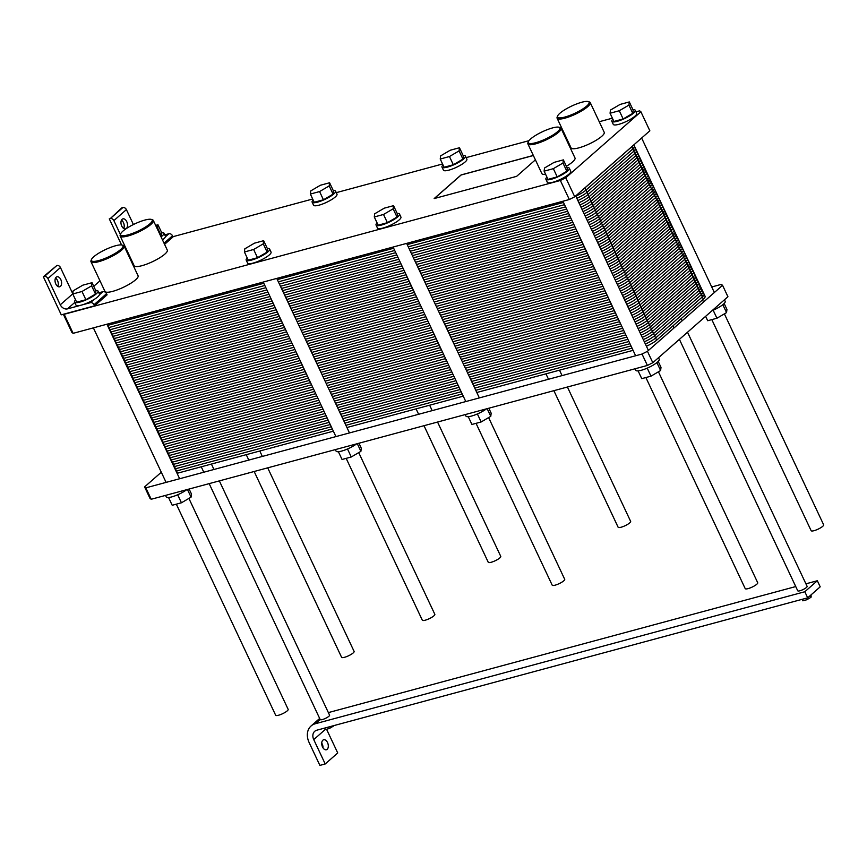 <?xml version="1.0" encoding="UTF-8"?>
<svg xmlns="http://www.w3.org/2000/svg" width="867" height="867" viewBox="0 0 867 867"><rect width="100%" height="100%" fill="white"/><g stroke="black" fill="none" stroke-linecap="round" stroke-linejoin="round"><path stroke-width="1.3" d="M425.242 620.198A6.914 1.571 -25.2 0 0 431.907 617.261A6.914 1.571 -25.2 0 0 434.833 614.324A6.914 1.571 -25.2 0 1 431.907 617.261A6.914 1.571 -25.2 0 1 425.242 620.198A6.914 1.571 -25.2 0 1 422.327 620.208A6.914 1.571 -25.2 0 0 425.242 620.198M491.177 562.271A6.914 1.571 -25.2 0 0 497.853 559.334A6.914 1.571 -25.2 0 0 500.768 556.397A6.914 1.571 -25.2 0 1 497.853 559.334A6.914 1.571 -25.2 0 1 491.177 562.271A6.914 1.571 -25.2 0 1 488.262 562.282A6.914 1.571 -25.2 0 0 491.177 562.271M621.054 527.244A6.914 1.571 -25.2 0 0 627.73 524.307A6.914 1.571 -25.2 0 0 630.645 521.37A6.914 1.571 -25.2 0 1 627.73 524.307A6.914 1.571 -25.2 0 1 621.054 527.244A6.914 1.571 -25.2 0 1 618.138 527.255A6.914 1.571 -25.2 0 0 621.054 527.244M814.059 530.68A6.914 1.571 154.8 0 1 811.144 530.691A6.914 1.571 154.8 0 0 814.059 530.68A6.914 1.571 154.8 0 0 820.735 527.743A6.914 1.571 154.8 0 0 823.65 524.806A6.914 1.571 154.8 0 1 820.735 527.743A6.914 1.571 154.8 0 1 814.059 530.68M555.118 585.171A6.914 1.571 -25.2 0 0 561.783 582.234A6.914 1.571 -25.2 0 0 564.71 579.297A6.914 1.571 -25.2 0 1 561.783 582.234A6.914 1.571 -25.2 0 1 555.118 585.171A6.914 1.571 -25.2 0 1 552.203 585.182A6.914 1.571 -25.2 0 0 555.118 585.171M344.513 657.305A6.914 1.571 154.8 0 1 341.598 657.316A6.914 1.571 154.8 0 0 344.513 657.305A6.914 1.571 154.8 0 0 351.189 654.368A6.914 1.571 154.8 0 0 354.104 651.431A6.914 1.571 154.8 0 1 351.189 654.368A6.914 1.571 154.8 0 1 344.513 657.305M748.123 588.606A6.914 1.571 154.8 0 1 745.208 588.617A6.914 1.571 154.8 0 0 748.123 588.606A6.914 1.571 154.8 0 0 754.789 585.669A6.914 1.571 154.8 0 0 757.715 582.732A6.914 1.571 154.8 0 1 754.789 585.669A6.914 1.571 154.8 0 1 748.123 588.606M278.578 715.232A6.914 1.571 154.8 0 1 275.663 715.242A6.914 1.571 154.8 0 0 278.578 715.232A6.914 1.571 154.8 0 0 285.243 712.295A6.914 1.571 154.8 0 0 288.158 709.358A6.914 1.571 154.8 0 1 285.243 712.295A6.914 1.571 154.8 0 1 278.578 715.232M313.746 739.605A8.637 6.611 48.7 0 1 314.71 731.325A8.637 6.611 48.7 0 1 316.823 730.198L807.686 597.829L820.204 586.829L817.343 580.738L820.204 586.829L807.686 597.829L804.825 591.738L817.343 580.738L805.909 583.827L817.343 580.738L804.825 591.738L315.295 723.75A17.275 13.233 -131.3 0 0 311.058 725.993A17.275 13.233 -131.3 0 0 309.14 742.564L319.88 765.398L325.212 763.968L313.746 739.605A8.637 6.611 48.7 0 1 314.71 731.325A8.637 6.611 48.7 0 1 316.823 730.198L807.686 597.829L804.825 591.738L315.295 723.75A17.275 13.233 -131.3 0 0 311.058 725.993A17.275 13.233 -131.3 0 0 309.14 742.564L319.88 765.398L325.212 763.968L337.729 752.968L326.566 729.255L337.729 752.968L325.212 763.968L313.746 739.605L325.266 729.483L313.746 739.605M328.376 712.598L795.743 586.558L328.376 712.598M333.492 726.069L329.319 728.508L325.32 729.591L324.616 728.096L325.32 729.591L329.319 728.508L328.615 727.023L329.319 728.508L333.492 726.069M329.568 715.145A5.18 1.17 154.8 0 1 325.385 718.418A5.18 1.17 154.8 0 1 320.194 719.567A5.18 1.17 154.8 0 1 320.172 719.469A5.18 1.17 154.8 0 0 320.194 719.567A5.18 1.17 154.8 0 0 325.385 718.418A5.18 1.17 154.8 0 0 329.568 715.145L219.34 480.892L329.568 715.145M799.916 590.774A5.18 1.17 154.8 0 1 797.738 590.785A5.18 1.17 154.8 0 0 799.916 590.774A5.18 1.17 154.8 0 0 804.923 588.563A5.18 1.17 154.8 0 0 807.112 586.363A5.18 1.17 154.8 0 1 804.923 588.563A5.18 1.17 154.8 0 1 799.916 590.774M322.99 747.82A5.18 3.121 74.9 0 0 321.733 743.149A5.18 3.121 74.9 0 1 322.99 747.82M322.513 746.964A5.18 3.121 -105.1 0 1 323.673 739.757A5.18 3.121 -105.1 0 1 328.029 743.951A5.18 3.121 -105.1 0 1 326.371 749.771A5.18 3.121 -105.1 0 1 322.513 746.964A5.18 3.121 -105.1 0 1 323.673 739.757A5.18 3.121 -105.1 0 1 328.029 743.951A5.18 3.121 -105.1 0 1 326.371 749.771A5.18 3.121 -105.1 0 1 322.513 746.964M811.024 597.287L806.863 599.726L802.853 600.809L802.159 599.314L802.853 600.809L806.863 599.726L806.158 598.241L806.863 599.726L811.024 597.287L811.198 595.922L811.024 597.287L810.233 595.596L811.024 597.287M810.808 595.087L811.198 595.922L810.808 595.087M551.347 179.231A12.951 2.937 -25.2 0 0 563.864 173.714A12.951 2.937 -25.2 0 0 569.337 168.22A12.951 2.937 -25.2 0 0 567.018 167.634A12.951 2.937 -25.2 0 1 569.337 168.22A12.951 2.937 -25.2 0 1 563.864 173.714A12.951 2.937 -25.2 0 1 551.347 179.231A12.951 2.937 -25.2 0 1 545.885 179.252A12.951 2.937 -25.2 0 0 551.347 179.231M546.914 177.096A12.951 2.937 -25.2 0 0 545.885 179.252A12.951 2.937 -25.2 0 1 546.914 177.096M566.845 171.243L557.221 176.89L547.987 179.382L544.118 171.157L553.352 168.664L562.976 163.029L563.366 159.875L554.132 162.357L544.519 168.003L544.118 171.157L553.352 168.664L562.976 163.029L563.366 159.875L554.132 162.357L544.519 168.003L544.118 171.157L547.987 179.382L557.221 176.89L553.352 168.664L557.221 176.89L566.845 171.243L562.976 163.029L566.845 171.243L567.235 168.09L563.366 159.875L567.235 168.09L566.845 171.243M552.788 182.276A12.951 2.937 154.8 0 1 547.326 182.298L545.885 179.252L547.326 182.298A12.951 2.937 154.8 0 0 552.788 182.276A12.951 2.937 154.8 0 0 565.295 176.76A12.951 2.937 154.8 0 0 570.768 171.265A12.951 2.937 154.8 0 1 565.295 176.76A12.951 2.937 154.8 0 1 552.788 182.276M613.934 121.456L610.065 113.23L619.287 110.738L628.911 105.102L629.301 101.938L620.078 104.43L610.455 110.076L610.065 113.23L619.287 110.738L628.911 105.102L629.301 101.938L620.078 104.43L610.455 110.076L610.065 113.23L613.934 121.456L623.156 118.963L619.287 110.738L623.156 118.963L613.934 121.456M632.78 113.317L623.156 118.963L632.78 113.317L628.911 105.102L632.78 113.317L633.17 110.163L629.301 101.938L633.17 110.163L632.78 113.317M617.293 121.304A12.951 2.937 -25.2 0 0 629.8 115.788A12.951 2.937 -25.2 0 0 635.273 110.293A12.951 2.937 -25.2 0 0 632.964 109.708A12.951 2.937 -25.2 0 1 635.273 110.293A12.951 2.937 -25.2 0 1 629.8 115.788A12.951 2.937 -25.2 0 1 617.293 121.304A12.951 2.937 -25.2 0 1 611.831 121.326A12.951 2.937 -25.2 0 0 617.293 121.304M612.861 119.169A12.951 2.937 -25.2 0 0 611.831 121.326A12.951 2.937 -25.2 0 1 612.861 119.169M618.724 124.349A12.951 2.937 154.8 0 1 613.262 124.371L611.831 121.326L613.262 124.371A12.951 2.937 154.8 0 0 618.724 124.349A12.951 2.937 154.8 0 0 631.23 118.833A12.951 2.937 154.8 0 0 636.703 113.339A12.951 2.937 154.8 0 1 631.23 118.833A12.951 2.937 154.8 0 1 618.724 124.349M535.665 142.73A17.448 3.956 154.8 0 1 528.35 141.711A17.448 3.956 154.8 0 1 542.417 131.741A17.448 3.956 154.8 0 1 559.063 127.265A17.448 3.956 154.8 0 1 554.035 134.331A17.448 3.956 154.8 0 1 535.665 142.73A17.448 3.956 154.8 0 1 528.35 141.711A17.448 3.956 154.8 0 1 542.417 131.741A17.448 3.956 154.8 0 1 559.063 127.265A17.448 3.956 154.8 0 1 554.035 134.331A17.448 3.956 154.8 0 1 535.665 142.73M545.614 174.343A18.315 4.151 154.8 0 1 541.853 173.563L527.884 143.879A18.315 4.151 -25.2 0 0 535.611 143.857A18.315 4.151 -25.2 0 0 553.287 136.054A18.315 4.151 -25.2 0 0 561.025 128.283A18.315 4.151 -25.2 0 0 560.158 127.622A18.315 4.151 -25.2 0 1 561.025 128.283A18.315 4.151 -25.2 0 1 553.287 136.054A18.315 4.151 -25.2 0 1 535.611 143.857A18.315 4.151 -25.2 0 1 527.884 143.879A18.315 4.151 -25.2 0 1 527.927 142.784A18.315 4.151 -25.2 0 0 527.884 143.879L541.853 173.563A18.315 4.151 154.8 0 0 545.614 174.343M574.994 157.967A18.315 4.151 154.8 0 1 566.379 166.269A18.315 4.151 154.8 0 0 574.994 157.967L561.025 128.283L574.994 157.967M564.883 117.056A17.448 3.956 154.8 0 1 557.568 116.048A17.448 3.956 154.8 0 1 571.624 106.077A17.448 3.956 154.8 0 1 588.27 101.602A17.448 3.956 154.8 0 1 583.253 108.657A17.448 3.956 154.8 0 1 564.883 117.056A17.448 3.956 154.8 0 1 557.568 116.048A17.448 3.956 154.8 0 1 571.624 106.077A17.448 3.956 154.8 0 1 588.27 101.602A17.448 3.956 154.8 0 1 583.253 108.657A17.448 3.956 154.8 0 1 564.883 117.056M578.788 147.878A18.315 4.151 154.8 0 1 571.071 147.899L557.102 118.215A18.315 4.151 -25.2 0 0 564.818 118.194A18.315 4.151 -25.2 0 0 582.505 110.391A18.315 4.151 -25.2 0 0 590.243 102.62A18.315 4.151 -25.2 0 0 589.376 101.959A18.315 4.151 -25.2 0 1 590.243 102.62A18.315 4.151 -25.2 0 1 582.505 110.391A18.315 4.151 -25.2 0 1 564.818 118.194A18.315 4.151 -25.2 0 1 557.102 118.215A18.315 4.151 -25.2 0 1 557.145 117.121A18.315 4.151 -25.2 0 0 557.102 118.215L571.071 147.899A18.315 4.151 154.8 0 0 578.788 147.878A18.315 4.151 154.8 0 0 596.474 140.075A18.315 4.151 154.8 0 0 604.212 132.304A18.315 4.151 154.8 0 1 596.474 140.075A18.315 4.151 154.8 0 1 578.788 147.878M381.513 225.03A12.951 2.937 -25.2 0 0 394.03 219.514A12.951 2.937 -25.2 0 0 399.503 214.019A12.951 2.937 -25.2 0 0 397.184 213.434A12.951 2.937 -25.2 0 1 399.503 214.019A12.951 2.937 -25.2 0 1 394.03 219.514A12.951 2.937 -25.2 0 1 381.513 225.03A12.951 2.937 -25.2 0 1 376.05 225.052A12.951 2.937 -25.2 0 0 381.513 225.03M377.08 222.895A12.951 2.937 -25.2 0 0 376.05 225.052A12.951 2.937 -25.2 0 1 377.08 222.895M396.999 217.043L387.386 222.689L378.153 225.182L374.284 216.956L383.517 214.474L393.141 208.828L393.531 205.674L384.298 208.156L374.674 213.802L374.284 216.956L383.517 214.474L393.141 208.828L393.531 205.674L384.298 208.156L374.674 213.802L374.284 216.956L378.153 225.182L387.386 222.689L383.517 214.474L387.386 222.689L396.999 217.043L393.141 208.828L396.999 217.043L397.4 213.889L393.531 205.674L397.4 213.889L396.999 217.043M382.943 228.075A12.951 2.937 154.8 0 1 377.481 228.097L376.05 225.052L377.481 228.097A12.951 2.937 154.8 0 0 382.943 228.075A12.951 2.937 154.8 0 0 395.46 222.559A12.951 2.937 154.8 0 0 400.933 217.064A12.951 2.937 154.8 0 1 395.46 222.559A12.951 2.937 154.8 0 1 382.943 228.075M251.636 260.057A12.951 2.937 -25.2 0 0 264.153 254.54A12.951 2.937 -25.2 0 0 269.626 249.046A12.951 2.937 -25.2 0 0 267.307 248.461A12.951 2.937 -25.2 0 1 269.626 249.046A12.951 2.937 -25.2 0 1 264.153 254.54A12.951 2.937 -25.2 0 1 251.636 260.057A12.951 2.937 -25.2 0 1 246.174 260.078A12.951 2.937 -25.2 0 0 251.636 260.057M247.203 257.922A12.951 2.937 -25.2 0 0 246.174 260.078A12.951 2.937 -25.2 0 1 247.203 257.922M267.134 252.069L257.51 257.716L248.276 260.198L244.407 251.983L253.641 249.49L263.265 243.855L263.655 240.69L254.421 243.183L244.808 248.829L244.407 251.983L253.641 249.49L263.265 243.855L263.655 240.69L254.421 243.183L244.808 248.829L244.407 251.983L248.276 260.198L257.51 257.716L253.641 249.49L257.51 257.716L267.134 252.069L263.265 243.855L267.134 252.069L267.524 248.916L263.655 240.69L267.524 248.916L267.134 252.069M253.077 263.102A12.951 2.937 154.8 0 1 247.615 263.124L246.174 260.078L247.615 263.124A12.951 2.937 154.8 0 0 253.077 263.102A12.951 2.937 154.8 0 0 265.584 257.586A12.951 2.937 154.8 0 0 271.057 252.091A12.951 2.937 154.8 0 1 265.584 257.586A12.951 2.937 154.8 0 1 253.077 263.102M314.222 202.271L310.353 194.056L319.576 191.564L329.2 185.917L329.59 182.764L320.367 185.256L310.744 190.903L310.353 194.056L319.576 191.564L329.2 185.917L329.59 182.764L320.367 185.256L310.744 190.903L310.353 194.056L314.222 202.271L323.445 199.789L319.576 191.564L323.445 199.789L314.222 202.271M333.069 194.143L323.445 199.789L333.069 194.143L329.2 185.917L333.069 194.143L333.459 190.989L329.59 182.764L333.459 190.989L333.069 194.143M317.582 202.13A12.951 2.937 -25.2 0 0 330.089 196.614A12.951 2.937 -25.2 0 0 335.562 191.119A12.951 2.937 -25.2 0 0 333.253 190.534A12.951 2.937 -25.2 0 1 335.562 191.119A12.951 2.937 -25.2 0 1 330.089 196.614A12.951 2.937 -25.2 0 1 317.582 202.13A12.951 2.937 -25.2 0 1 312.12 202.152A12.951 2.937 -25.2 0 0 317.582 202.13M313.15 199.995A12.951 2.937 -25.2 0 0 312.12 202.152A12.951 2.937 -25.2 0 1 313.15 199.995M319.013 205.176A12.951 2.937 154.8 0 1 313.551 205.197L312.12 202.152L313.551 205.197A12.951 2.937 154.8 0 0 319.013 205.176A12.951 2.937 154.8 0 0 331.519 199.659A12.951 2.937 154.8 0 0 336.992 194.165A12.951 2.937 154.8 0 1 331.519 199.659A12.951 2.937 154.8 0 1 319.013 205.176M444.088 167.255L440.23 159.029L449.453 156.537L459.077 150.901L459.467 147.748L450.244 150.229L440.62 155.876L440.23 159.029L449.453 156.537L459.077 150.901L459.467 147.748L450.244 150.229L440.62 155.876L440.23 159.029L444.088 167.255L453.322 164.763L449.453 156.537L453.322 164.763L444.088 167.255M462.945 159.116L453.322 164.763L462.945 159.116L459.077 150.901L462.945 159.116L463.336 155.962L459.467 147.748L463.336 155.962L462.945 159.116M447.459 167.103A12.951 2.937 -25.2 0 0 459.965 161.587A12.951 2.937 -25.2 0 0 465.438 156.093A12.951 2.937 -25.2 0 0 463.119 155.507A12.951 2.937 -25.2 0 1 465.438 156.093A12.951 2.937 -25.2 0 1 459.965 161.587A12.951 2.937 -25.2 0 1 447.459 167.103A12.951 2.937 -25.2 0 1 441.997 167.125A12.951 2.937 -25.2 0 0 447.459 167.103M443.015 164.968A12.951 2.937 -25.2 0 0 441.997 167.125A12.951 2.937 -25.2 0 1 443.015 164.968M448.889 170.149A12.951 2.937 154.8 0 1 443.427 170.17L441.997 167.125L443.427 170.17A12.951 2.937 154.8 0 0 448.889 170.149A12.951 2.937 154.8 0 0 461.396 164.632A12.951 2.937 154.8 0 0 466.869 159.138A12.951 2.937 154.8 0 1 461.396 164.632A12.951 2.937 154.8 0 1 448.889 170.149M76.654 302.193L72.785 293.978L82.007 291.485L91.631 285.839L92.032 282.685L82.799 285.178L73.175 290.824L72.785 293.978L82.007 291.485L91.631 285.839L92.032 282.685L82.799 285.178L73.175 290.824L72.785 293.978L76.654 302.193L85.876 299.711L82.007 291.485L85.876 299.711L76.654 302.193M95.5 294.065L85.876 299.711L95.5 294.065L91.631 285.839L95.5 294.065L95.901 290.911L92.032 282.685L95.901 290.911L95.5 294.065M99.434 294.086A12.951 2.937 154.8 0 1 99.423 294.78A12.951 2.937 154.8 0 1 93.972 299.57A12.951 2.937 154.8 0 1 81.444 305.097A12.951 2.937 154.8 0 1 75.982 305.119L74.551 302.074A12.951 2.937 -25.2 0 0 80.013 302.052A12.951 2.937 -25.2 0 0 92.52 296.536A12.951 2.937 -25.2 0 0 97.993 291.041A12.951 2.937 -25.2 0 0 95.684 290.456A12.951 2.937 -25.2 0 1 97.993 291.041A12.951 2.937 -25.2 0 1 92.52 296.536A12.951 2.937 -25.2 0 1 80.013 302.052A12.951 2.937 -25.2 0 1 74.551 302.074A12.951 2.937 -25.2 0 1 75.581 299.917A12.951 2.937 -25.2 0 0 74.551 302.074L75.982 305.119A12.951 2.937 154.8 0 0 81.444 305.097L67.463 308.869A6.047 4.628 48.7 0 1 60.289 304.794L47.934 278.535A3.024 2.319 -131.3 0 0 44.347 276.508L43.35 276.768L61.254 314.829L64.169 314.298L560.364 180.488L565.772 177.757L640.897 111.767L639.651 110.835L635.988 111.821L639.651 110.835L640.897 111.767L649.849 130.798L574.734 196.787L569.316 199.518L560.364 180.488L565.772 177.757L640.897 111.767L649.849 130.798L574.734 196.787L565.772 177.757L574.734 196.787L569.316 199.518L560.364 180.488L64.169 314.298L73.131 333.329L569.316 199.518L73.131 333.329L71.885 332.397L63.356 314.266L71.885 332.397L73.131 333.329L63.92 314.114L94.557 305.845L94.026 304.707A3.024 2.319 -131.3 0 0 90.439 302.67L67.463 308.869A6.047 4.628 48.7 0 1 60.289 304.794L47.934 278.535A3.024 2.319 -131.3 0 0 44.347 276.508L56.864 265.508L43.35 276.768L61.254 314.829L94.557 305.845L94.026 304.707A3.024 2.319 -131.3 0 0 90.439 302.67L81.444 305.097A12.951 2.937 154.8 0 0 93.972 299.57A12.951 2.937 154.8 0 0 99.423 294.78L102.956 291.67L98.827 292.786L102.956 291.67A3.024 2.319 -131.3 0 1 106.543 293.707A3.024 2.319 -131.3 0 0 102.956 291.67L99.423 294.78A12.951 2.937 154.8 0 0 99.434 294.086L97.993 291.041L99.434 294.086M98.697 261.682A18.315 4.151 -25.2 0 0 116.373 253.879A18.315 4.151 -25.2 0 0 124.111 246.109A18.315 4.151 -25.2 0 0 123.244 245.448A18.315 4.151 -25.2 0 1 124.111 246.109A18.315 4.151 -25.2 0 1 116.373 253.879A18.315 4.151 -25.2 0 1 98.697 261.682A18.315 4.151 -25.2 0 1 90.981 261.704A18.315 4.151 -25.2 0 0 98.697 261.682M91.024 260.609A18.315 4.151 -25.2 0 0 90.981 261.704A18.315 4.151 -25.2 0 1 91.024 260.609L91.447 259.536A17.448 3.956 154.8 0 1 105.503 249.566A17.448 3.956 154.8 0 1 122.149 245.09A17.448 3.956 154.8 0 1 117.121 252.156A17.448 3.956 154.8 0 1 98.762 260.555A17.448 3.956 154.8 0 1 91.447 259.536A17.448 3.956 154.8 0 1 105.503 249.566A17.448 3.956 154.8 0 1 122.149 245.09A17.448 3.956 154.8 0 1 117.121 252.156A17.448 3.956 154.8 0 1 98.762 260.555A17.448 3.956 154.8 0 1 91.447 259.536L91.024 260.609M112.667 291.366A18.315 4.151 154.8 0 1 104.95 291.388L90.981 261.704L104.95 291.388A18.315 4.151 154.8 0 0 112.667 291.366A18.315 4.151 154.8 0 0 130.343 283.563A18.315 4.151 154.8 0 0 138.081 275.793A18.315 4.151 154.8 0 1 130.343 283.563A18.315 4.151 154.8 0 1 112.667 291.366M127.915 236.008A18.315 4.151 -25.2 0 0 145.591 228.216A18.315 4.151 -25.2 0 0 153.329 220.446A18.315 4.151 -25.2 0 0 152.462 219.785A18.315 4.151 -25.2 0 1 153.329 220.446A18.315 4.151 -25.2 0 1 145.591 228.216A18.315 4.151 -25.2 0 1 127.915 236.008A18.315 4.151 -25.2 0 1 120.188 236.041A18.315 4.151 -25.2 0 0 127.915 236.008M120.231 234.946A18.315 4.151 -25.2 0 0 120.188 236.041A18.315 4.151 -25.2 0 1 120.231 234.946L120.654 233.873A17.448 3.956 154.8 0 1 134.721 223.903A17.448 3.956 154.8 0 1 151.357 219.416A17.448 3.956 154.8 0 1 146.339 226.482A17.448 3.956 154.8 0 1 127.969 234.881A17.448 3.956 154.8 0 1 120.654 233.873A17.448 3.956 154.8 0 1 134.721 223.903A17.448 3.956 154.8 0 1 151.357 219.416A17.448 3.956 154.8 0 1 146.339 226.482A17.448 3.956 154.8 0 1 127.969 234.881A17.448 3.956 154.8 0 1 120.654 233.873L120.231 234.946M141.885 265.703A18.315 4.151 154.8 0 1 134.157 265.725L120.188 236.041L134.157 265.725A18.315 4.151 154.8 0 0 141.885 265.703A18.315 4.151 154.8 0 0 159.561 257.9A18.315 4.151 154.8 0 0 167.298 250.13A18.315 4.151 154.8 0 1 159.561 257.9A18.315 4.151 154.8 0 1 141.885 265.703M161.056 236.864A12.951 2.937 -25.2 0 0 163.939 233.115A12.951 2.937 -25.2 0 0 161.62 232.529A12.951 2.937 -25.2 0 1 163.939 233.115A12.951 2.937 -25.2 0 1 161.056 236.864M161.446 236.138L160.872 236.474L161.446 236.138L157.577 227.913L157.967 224.759L155.648 225.387L157.967 224.759L161.836 232.985L161.446 236.138L157.577 227.913L157.967 224.759L161.836 232.985L161.446 236.138M165.369 236.854A12.951 2.937 154.8 0 1 162.487 239.91A12.951 2.937 154.8 0 0 165.369 236.854L168.902 233.743A3.024 2.319 48.7 0 1 172.479 235.781L173.021 236.929L164.578 244.342L173.021 236.929L172.479 235.781A3.024 2.319 48.7 0 0 168.902 233.743L164.763 234.859L168.902 233.743L165.369 236.854A12.951 2.937 154.8 0 0 165.369 236.16A12.951 2.937 154.8 0 1 165.369 236.854M157.003 228.249L157.577 227.913L157.003 228.249M107.085 294.856L106.543 293.707L107.085 294.856L94.557 305.845L107.085 294.856M60.452 267.535A3.024 2.319 -131.3 0 0 56.864 265.508A3.024 2.319 -131.3 0 1 60.452 267.535L72.806 293.794L60.452 267.535L47.934 278.535L60.452 267.535M55.813 283.997A5.18 3.121 -105.1 0 1 56.962 276.79A5.18 3.121 -105.1 0 1 61.329 280.984A5.18 3.121 -105.1 0 1 59.66 286.793A5.18 3.121 -105.1 0 1 55.813 283.997A5.18 3.121 -105.1 0 1 56.962 276.79A5.18 3.121 -105.1 0 1 61.329 280.984A5.18 3.121 -105.1 0 1 59.66 286.793A5.18 3.121 -105.1 0 1 55.813 283.997M57.775 286.413A5.18 3.121 74.9 0 0 55.521 278.069A5.18 3.121 74.9 0 1 57.775 286.413M121.814 207.842L122.811 207.581A3.024 2.319 48.7 0 1 126.398 209.608L133.41 224.531L126.398 209.608A3.024 2.319 48.7 0 0 122.811 207.581L110.293 218.571A3.024 2.319 48.7 0 1 113.87 220.608L120.405 234.502L113.87 220.608L126.398 209.608L113.87 220.608A3.024 2.319 48.7 0 0 110.293 218.571L121.814 207.842M123.71 228.487A5.18 3.121 74.9 0 0 121.467 220.142A5.18 3.121 74.9 0 1 123.71 228.487M121.748 226.07A5.18 3.121 -105.1 0 1 122.908 218.863A5.18 3.121 -105.1 0 1 127.265 223.057A5.18 3.121 -105.1 0 1 125.607 228.866A5.18 3.121 -105.1 0 1 121.748 226.07A5.18 3.121 -105.1 0 1 122.908 218.863A5.18 3.121 -105.1 0 1 127.265 223.057A5.18 3.121 -105.1 0 1 125.607 228.866A5.18 3.121 -105.1 0 1 121.748 226.07M121.575 244.96L109.285 218.842L121.575 244.96M129.692 256.231L128.966 256.426L129.692 256.231M461.114 175.004L533.368 155.518L461.114 175.004L434.334 198.532L461.081 174.928L533.335 155.442L461.114 175.004M535.405 159.842L516.613 176.348L434.161 198.576L461.081 174.928L434.161 198.576L516.613 176.348L535.405 159.842M612.395 118.183L599.227 121.727L612.395 118.183M563.312 131.416L562.596 131.611L563.312 131.416M528.968 140.682L466.153 157.621L528.968 140.682M442.56 163.982L336.288 192.647L442.56 163.982M312.684 199.009L172.912 236.702L312.684 199.009M99.976 280.821L93.734 286.305L99.976 280.821M722.558 285.308L727.933 296.731L652.808 362.72L647.4 365.451L151.205 499.262L149.969 498.33L144.594 486.907L145.84 487.85L642.024 354.039L647.443 351.308L722.558 285.308L721.322 284.376L711.731 286.966M151.205 499.262L145.84 487.85M161.305 472.233L144.594 486.907M165.521 495.404L166.247 496.932A12.951 2.937 -25.2 0 0 171.709 496.91A12.951 2.937 -25.2 0 0 186.773 489.671M187.456 489.487L191.065 497.149L191.455 493.995L189.125 489.042M177.67 494.775L181.441 502.784L191.065 497.149M168.556 497.506L172.219 505.277L181.441 502.784M338.39 451.707L342.053 459.477L351.276 456.985L360.9 451.339L361.29 448.185L358.96 443.232M347.504 448.976L351.276 456.985M357.302 443.687L360.9 451.339M335.366 449.605L336.082 451.133A12.951 2.937 -25.2 0 0 341.544 451.111A12.951 2.937 -25.2 0 0 356.608 443.871M468.267 416.691L471.919 424.451L481.152 421.969L490.776 416.323L491.166 413.169L488.836 408.216M477.381 413.949L481.152 421.969M487.167 408.66L490.776 416.323M465.232 414.578L465.958 416.106A12.951 2.937 -25.2 0 0 471.42 416.084A12.951 2.937 -25.2 0 0 486.485 408.845M638.101 370.881L641.764 378.651L650.987 376.159L660.611 370.523L661.001 367.359L658.216 361.42M647.216 368.15L650.987 376.159M656.893 362.612L660.611 370.523M635.077 368.778L635.793 370.307A12.951 2.937 -25.2 0 0 641.255 370.285A12.951 2.937 -25.2 0 0 653.761 364.769A12.951 2.937 -25.2 0 0 659.234 359.274L658.508 357.724M712.045 310.689A12.951 2.937 -25.2 0 0 725.18 301.348L724.444 299.798M722.829 304.685L726.546 312.597L726.947 309.432L724.151 303.493M713.162 310.223L716.933 318.232L726.546 312.597M705.63 316.325L707.7 320.725L716.933 318.232M652.808 362.72L647.443 351.308M647.4 365.451L642.024 354.039M578.896 202.737A12.951 2.937 -25.2 0 0 589.116 196.701A12.951 2.937 154.8 0 1 578.896 202.737A12.951 2.937 -25.2 0 0 589.116 196.701L635.858 155.648A12.951 2.937 -25.2 0 0 637.592 152.82L633.842 144.854M109.567 329.839A12.951 2.937 -25.2 0 0 110.044 329.709A12.951 2.937 154.8 0 1 109.567 329.839A12.951 2.937 -25.2 0 0 110.044 329.709L265.855 287.692M279.412 284.04L395.731 252.665M409.289 249.013L565.566 206.866M584.087 213.77A12.951 2.937 -25.2 0 0 594.307 207.744A12.951 2.937 154.8 0 1 584.087 213.77A12.951 2.937 -25.2 0 0 594.307 207.744L641.049 166.681A12.951 2.937 -25.2 0 0 642.783 163.863L637.592 152.82A12.951 2.937 -25.2 0 1 635.858 155.648L631.675 146.761M589.278 224.802A12.951 2.937 -25.2 0 0 599.509 218.777A12.951 2.937 154.8 0 1 589.278 224.802A12.951 2.937 -25.2 0 0 599.509 218.777L589.116 196.701L635.858 155.648A12.951 2.937 154.8 0 0 634.319 152.354M114.769 340.872A12.951 2.937 -25.2 0 0 115.246 340.753A12.951 2.937 154.8 0 1 114.769 340.872A12.951 2.937 -25.2 0 0 115.246 340.753L271.046 298.736M284.604 295.073L400.922 263.709M414.48 260.046L570.757 217.91M594.469 235.846A12.951 2.937 -25.2 0 0 604.7 229.82A12.951 2.937 154.8 0 1 594.469 235.846A12.951 2.937 -25.2 0 0 604.7 229.82L599.509 218.777L646.251 177.713A12.951 2.937 -25.2 0 0 647.985 174.896L642.783 163.863A12.951 2.937 -25.2 0 1 641.049 166.681L635.858 155.648L589.116 196.701L584.932 187.825M644.701 174.43A12.951 2.937 154.8 0 1 646.251 177.713L599.509 218.777L646.251 177.713L641.049 166.681L594.307 207.744L641.049 166.681A12.951 2.937 154.8 0 0 639.51 163.397M119.96 351.904A12.951 2.937 -25.2 0 0 120.437 351.785A12.951 2.937 154.8 0 1 119.96 351.904A12.951 2.937 -25.2 0 0 120.437 351.785L276.248 309.768M289.795 306.116L406.114 274.741M419.671 271.089L575.959 228.942M599.671 246.878A12.951 2.937 -25.2 0 0 609.891 240.853A12.951 2.937 154.8 0 1 599.671 246.878A12.951 2.937 -25.2 0 0 609.891 240.853L604.7 229.82L651.442 188.757A12.951 2.937 -25.2 0 0 653.176 185.928L647.985 174.896A12.951 2.937 -25.2 0 1 646.251 177.713L651.442 188.757A12.951 2.937 -25.2 0 0 653.176 185.928L658.367 196.972A12.951 2.937 -25.2 0 1 656.633 199.789A12.951 2.937 -25.2 0 0 658.367 196.972L663.558 208.004A12.951 2.937 -25.2 0 1 661.824 210.833A12.951 2.937 -25.2 0 0 663.558 208.004L668.75 219.048A12.951 2.937 -25.2 0 1 667.026 221.865A12.951 2.937 -25.2 0 0 668.75 219.048L673.952 230.08A12.951 2.937 -25.2 0 1 672.218 232.898A12.951 2.937 -25.2 0 0 673.952 230.08L679.143 241.113A12.951 2.937 -25.2 0 1 677.409 243.941A12.951 2.937 -25.2 0 0 679.143 241.113L684.334 252.156A12.951 2.937 -25.2 0 1 682.6 254.974A12.951 2.937 -25.2 0 0 684.334 252.156L689.525 263.189A12.951 2.937 -25.2 0 1 687.791 266.017A12.951 2.937 -25.2 0 0 689.525 263.189L694.727 274.232A12.951 2.937 -25.2 0 1 692.993 277.05A12.951 2.937 -25.2 0 0 694.727 274.232L699.918 285.265A12.951 2.937 -25.2 0 1 698.184 288.082A12.951 2.937 -25.2 0 0 699.918 285.265L705.109 296.297A12.951 2.937 -25.2 0 1 703.375 299.126L651.442 188.757L604.7 229.82L651.442 188.757A12.951 2.937 154.8 0 0 649.892 185.473M125.151 362.948A12.951 2.937 -25.2 0 0 125.628 362.818A12.951 2.937 154.8 0 1 125.151 362.948A12.951 2.937 -25.2 0 0 125.628 362.818L281.439 320.801M294.986 317.149L411.316 285.785M424.863 282.122L581.15 239.975M604.863 257.922A12.951 2.937 -25.2 0 0 615.082 251.896A12.951 2.937 154.8 0 1 604.863 257.922A12.951 2.937 -25.2 0 0 615.082 251.896L609.891 240.853L656.633 199.789A12.951 2.937 154.8 0 0 655.084 196.506M130.343 373.98A12.951 2.937 -25.2 0 0 130.819 373.861A12.951 2.937 154.8 0 1 130.343 373.98A12.951 2.937 -25.2 0 0 130.819 373.861L286.63 331.844M300.188 328.181L416.507 296.817M430.054 293.165L586.341 251.018M610.054 268.954A12.951 2.937 -25.2 0 0 620.284 262.929A12.951 2.937 154.8 0 1 610.054 268.954A12.951 2.937 -25.2 0 0 620.284 262.929L615.082 251.896L661.824 210.833A12.951 2.937 154.8 0 0 660.286 207.538M135.545 385.024A12.951 2.937 -25.2 0 0 136.021 384.894A12.951 2.937 154.8 0 1 135.545 385.024A12.951 2.937 -25.2 0 0 136.021 384.894L291.821 342.877M305.379 339.225L421.698 307.85M435.256 304.198L591.532 262.051M615.245 279.987A12.951 2.937 -25.2 0 0 625.475 273.961A12.951 2.937 154.8 0 1 615.245 279.987A12.951 2.937 -25.2 0 0 625.475 273.961L620.284 262.929L667.026 221.865A12.951 2.937 154.8 0 0 665.477 218.582M140.736 396.056A12.951 2.937 -25.2 0 0 141.213 395.937A12.951 2.937 154.8 0 1 140.736 396.056A12.951 2.937 -25.2 0 0 141.213 395.937L297.013 353.92M310.57 350.257L426.889 318.893M440.447 315.241L596.724 273.094M620.447 291.03A12.951 2.937 -25.2 0 0 630.667 285.005A12.951 2.937 154.8 0 1 620.447 291.03A12.951 2.937 -25.2 0 0 630.667 285.005L625.475 273.961L672.218 232.898A12.951 2.937 154.8 0 0 670.668 229.614M145.927 407.089A12.951 2.937 -25.2 0 0 146.404 406.97A12.951 2.937 154.8 0 1 145.927 407.089A12.951 2.937 -25.2 0 0 146.404 406.97L302.215 364.953M315.761 361.301L432.091 329.926M445.638 326.274L601.926 284.127M625.638 302.063A12.951 2.937 -25.2 0 0 635.858 296.037A12.951 2.937 154.8 0 1 625.638 302.063A12.951 2.937 -25.2 0 0 635.858 296.037L630.667 285.005L677.409 243.941A12.951 2.937 154.8 0 0 675.859 240.658M151.118 418.132A12.951 2.937 -25.2 0 0 151.595 418.002A12.951 2.937 154.8 0 1 151.118 418.132A12.951 2.937 -25.2 0 0 151.595 418.002L307.406 375.985M320.963 372.333L437.282 340.969M450.829 337.306L607.117 295.159M630.829 313.106A12.951 2.937 -25.2 0 0 641.049 307.081A12.951 2.937 154.8 0 1 630.829 313.106A12.951 2.937 -25.2 0 0 641.049 307.081L635.858 296.037L682.6 254.974A12.951 2.937 154.8 0 0 681.061 251.69M156.309 429.165A12.951 2.937 -25.2 0 0 156.786 429.046A12.951 2.937 154.8 0 1 156.309 429.165A12.951 2.937 -25.2 0 0 156.786 429.046L312.597 387.029M326.155 383.366L442.473 352.002M456.031 348.35L612.308 306.203M636.02 324.139A12.951 2.937 -25.2 0 0 646.251 318.113A12.951 2.937 154.8 0 1 636.02 324.139A12.951 2.937 -25.2 0 0 646.251 318.113L641.049 307.081L687.791 266.017A12.951 2.937 154.8 0 0 686.252 262.723M161.511 440.208A12.951 2.937 -25.2 0 0 161.988 440.078A12.951 2.937 154.8 0 1 161.511 440.208A12.951 2.937 -25.2 0 0 161.988 440.078L317.788 398.061M331.346 394.409L447.665 363.035M461.222 359.382L617.499 317.235M641.212 335.171A12.951 2.937 -25.2 0 0 651.442 329.146A12.951 2.937 154.8 0 1 641.212 335.171A12.951 2.937 -25.2 0 0 651.442 329.146L646.251 318.113L692.993 277.05A12.951 2.937 154.8 0 0 691.443 273.766M166.702 451.241A12.951 2.937 -25.2 0 0 167.179 451.122A12.951 2.937 154.8 0 1 166.702 451.241A12.951 2.937 -25.2 0 0 167.179 451.122L322.99 409.105M336.537 405.442L452.856 374.078M466.413 370.426L622.701 328.279M701.826 295.842A12.951 2.937 154.8 0 1 703.375 299.126L656.633 340.189A12.951 2.937 154.8 0 1 646.414 346.215A12.951 2.937 -25.2 0 0 656.633 340.189L651.442 329.146L698.184 288.082A12.951 2.937 154.8 0 0 696.634 284.799M171.894 462.274A12.951 2.937 -25.2 0 0 172.37 462.154A12.951 2.937 154.8 0 1 171.894 462.274A12.951 2.937 -25.2 0 0 172.37 462.154L328.181 420.137M341.728 416.485L458.058 385.111M471.605 381.458L627.892 339.311M177.562 473.187L333.372 431.17L177.562 473.187A12.951 2.937 154.8 0 1 177.085 473.317A12.951 2.937 -25.2 0 0 177.562 473.187L107.4 324.085M346.93 427.518L463.249 396.154L346.93 427.518M476.796 392.491L633.083 350.344L476.796 392.491M633.278 150.154A12.951 2.937 154.8 0 1 634.817 153.437L588.075 194.501A12.951 2.937 154.8 0 1 577.856 200.526M108.538 327.628A12.951 2.937 154.8 0 0 109.014 327.498L264.814 285.481M278.372 281.829L394.691 250.465M408.249 246.802L564.525 204.666M632.238 147.943A12.951 2.937 154.8 0 1 633.788 151.226L587.046 192.29A12.951 2.937 154.8 0 1 576.815 198.315M107.497 325.418A12.951 2.937 154.8 0 0 107.974 325.298L263.774 283.281M277.332 279.618L393.651 248.255M407.208 244.602L563.485 202.455M633.008 145.591A12.951 2.937 154.8 0 1 632.747 149.026L586.005 190.079A12.951 2.937 154.8 0 1 575.775 196.115M632.585 145.97A12.951 2.937 154.8 0 1 631.707 146.816L584.965 187.879A12.951 2.937 154.8 0 1 583.827 188.789M638.47 161.186A12.951 2.937 154.8 0 1 640.019 164.47L593.277 205.533A12.951 2.937 154.8 0 1 583.047 211.559M113.729 338.661A12.951 2.937 154.8 0 0 114.206 338.542L270.016 296.525M283.563 292.873L399.882 261.498M413.44 257.846L569.717 215.699M637.429 158.975A12.951 2.937 154.8 0 1 638.979 162.27L592.237 203.333A12.951 2.937 154.8 0 1 582.006 209.359M112.688 336.461A12.951 2.937 154.8 0 0 113.165 336.331L268.976 294.314M282.523 290.662L398.842 259.287M412.399 255.635L568.687 213.488M636.389 156.775A12.951 2.937 154.8 0 1 637.939 160.059L591.196 201.122A12.951 2.937 154.8 0 1 580.966 207.148M111.648 334.25A12.951 2.937 154.8 0 0 112.125 334.131L267.936 292.103M281.482 288.451L397.812 257.087M411.359 253.424L567.647 211.288M637.05 154.424A12.951 2.937 154.8 0 1 636.898 157.848L590.156 198.911A12.951 2.937 154.8 0 1 579.936 204.937M110.608 332.039A12.951 2.937 154.8 0 0 111.084 331.92L266.895 289.903M280.453 286.251L396.772 254.876M410.319 251.224L566.606 209.077M643.661 172.219A12.951 2.937 154.8 0 1 645.211 175.513L598.468 216.577A12.951 2.937 154.8 0 1 588.238 222.602M118.92 349.704A12.951 2.937 154.8 0 0 119.397 349.574L275.207 307.557M288.754 303.905L405.084 272.531M418.631 268.878L574.919 226.731M642.62 170.019A12.951 2.937 154.8 0 1 644.17 173.302L597.428 214.366A12.951 2.937 154.8 0 1 587.208 220.391M117.879 347.494A12.951 2.937 154.8 0 0 118.356 347.374L274.167 305.357M287.725 301.694L404.044 270.331M417.591 266.678L573.878 224.531M641.58 167.808A12.951 2.937 154.8 0 1 643.13 171.092L596.388 212.155A12.951 2.937 154.8 0 1 586.168 218.181M116.839 345.283A12.951 2.937 154.8 0 0 117.316 345.164L273.127 303.147M286.684 299.494L403.003 268.12M416.55 264.468L572.838 222.32M642.252 165.456A12.951 2.937 154.8 0 1 642.089 168.892L595.347 209.955A12.951 2.937 154.8 0 1 585.127 215.981M115.81 343.083A12.951 2.937 154.8 0 0 116.276 342.953L272.086 300.936M285.644 297.283L401.963 265.909M415.521 262.257L571.797 220.11M648.852 183.262A12.951 2.937 154.8 0 1 650.402 186.546L603.66 227.609A12.951 2.937 154.8 0 1 593.44 233.635M124.111 360.737A12.951 2.937 154.8 0 0 124.588 360.618L280.399 318.601M293.956 314.938L410.275 283.574M423.822 279.922L580.11 237.775M647.822 181.051A12.951 2.937 154.8 0 1 649.361 184.335L602.619 225.398A12.951 2.937 154.8 0 1 592.399 231.424M123.071 358.526A12.951 2.937 154.8 0 0 123.547 358.407L279.358 316.39M292.916 312.738L409.235 281.363M422.793 277.711L579.069 235.564M646.782 178.851A12.951 2.937 154.8 0 1 648.321 182.135L601.579 223.198A12.951 2.937 154.8 0 1 591.359 229.224M122.041 356.326A12.951 2.937 154.8 0 0 122.518 356.196L278.318 314.179M291.876 310.527L408.194 279.163M421.752 275.5L578.029 233.353M647.443 176.5A12.951 2.937 154.8 0 1 647.291 179.924L600.549 220.987A12.951 2.937 154.8 0 1 590.319 227.013M121.001 354.115A12.951 2.937 154.8 0 0 121.478 353.996L277.277 311.979M290.835 308.316L407.154 276.952M420.712 273.3L576.988 231.153M654.054 194.295A12.951 2.937 154.8 0 1 655.593 197.589L608.851 238.642A12.951 2.937 154.8 0 1 598.631 244.667M129.313 371.78A12.951 2.937 154.8 0 0 129.779 371.65L285.59 329.633M299.148 325.981L415.466 294.607M429.024 290.954L585.301 248.807M653.014 192.095A12.951 2.937 154.8 0 1 654.552 195.378L607.81 236.442A12.951 2.937 154.8 0 1 597.591 242.467M128.273 369.57A12.951 2.937 154.8 0 0 128.749 369.44L284.549 327.423M298.107 323.77L414.426 292.407M427.984 288.744L584.26 246.596M651.973 189.884A12.951 2.937 154.8 0 1 653.523 193.168L606.781 234.231A12.951 2.937 154.8 0 1 596.55 240.257M127.232 367.359A12.951 2.937 154.8 0 0 127.709 367.24L283.509 325.223M297.067 321.559L413.386 290.196M426.943 286.543L583.22 244.396M652.634 187.532A12.951 2.937 154.8 0 1 652.483 190.957L605.74 232.02A12.951 2.937 154.8 0 1 595.51 238.046M126.192 365.159A12.951 2.937 154.8 0 0 126.669 365.029L282.479 323.012M296.026 319.359L412.345 287.985M425.903 284.333L582.191 242.186M659.245 205.338A12.951 2.937 154.8 0 1 660.795 208.622L614.053 249.685A12.951 2.937 154.8 0 1 603.822 255.711M134.504 382.813A12.951 2.937 154.8 0 0 134.981 382.694L290.781 340.666M304.339 337.014L420.658 305.65M434.215 301.987L590.492 259.851M658.205 203.127A12.951 2.937 154.8 0 1 659.754 206.411L613.012 247.474A12.951 2.937 154.8 0 1 602.782 253.5M133.464 380.602A12.951 2.937 154.8 0 0 133.941 380.483L289.751 338.466M303.298 334.803L419.617 303.439M433.175 299.787L589.452 257.64M657.164 200.916A12.951 2.937 154.8 0 1 658.714 204.211L611.972 245.263A12.951 2.937 154.8 0 1 601.741 251.3M132.423 378.402A12.951 2.937 154.8 0 0 132.9 378.272L288.711 336.255M302.258 332.603L418.588 301.228M432.134 297.576L588.422 255.429M657.825 198.576A12.951 2.937 154.8 0 1 657.674 202L610.932 243.063A12.951 2.937 154.8 0 1 600.712 249.089M131.383 376.191A12.951 2.937 154.8 0 0 131.86 376.061L287.671 334.044M301.217 330.392L417.547 299.028M431.094 295.365L587.382 253.229M664.436 216.371A12.951 2.937 154.8 0 1 665.986 219.654L619.244 260.718A12.951 2.937 154.8 0 1 609.013 266.743M139.695 393.846A12.951 2.937 154.8 0 0 140.172 393.726L295.983 351.709M309.53 348.057L425.849 316.683M439.406 313.03L595.694 270.883M663.396 214.16A12.951 2.937 154.8 0 1 664.946 217.454L618.204 258.518A12.951 2.937 154.8 0 1 607.973 264.543M138.655 391.646A12.951 2.937 154.8 0 0 139.132 391.516L294.943 349.499M308.489 345.846L424.819 314.472M438.366 310.82L594.654 268.672M662.355 211.96A12.951 2.937 154.8 0 1 663.905 215.244L617.163 256.307A12.951 2.937 154.8 0 1 606.943 262.333M137.615 389.435A12.951 2.937 154.8 0 0 138.091 389.316L293.902 347.288M307.46 343.635L423.779 312.272M437.326 308.609L593.613 266.472M663.027 209.608A12.951 2.937 154.8 0 1 662.865 213.033L616.123 254.096A12.951 2.937 154.8 0 1 605.903 260.122M136.574 387.224A12.951 2.937 154.8 0 0 137.051 387.105L292.862 345.088M306.419 341.435L422.738 310.061M436.296 306.409L592.573 264.262M669.627 227.414A12.951 2.937 154.8 0 1 671.177 230.698L624.435 271.761A12.951 2.937 154.8 0 1 614.215 277.787M144.887 404.889A12.951 2.937 154.8 0 0 145.363 404.759L301.174 362.742M314.721 359.09L431.051 327.715M444.598 324.063L600.885 281.916M668.587 225.203A12.951 2.937 154.8 0 1 670.137 228.487L623.395 269.55A12.951 2.937 154.8 0 1 613.175 275.576M143.846 402.678A12.951 2.937 154.8 0 0 144.323 402.559L300.134 360.542M313.691 356.879L430.01 325.515M443.557 321.863L599.845 279.716M667.557 222.992A12.951 2.937 154.8 0 1 669.096 226.276L622.354 267.339A12.951 2.937 154.8 0 1 612.135 273.365M142.806 400.467A12.951 2.937 154.8 0 0 143.283 400.348L299.093 358.331M312.651 354.679L428.97 323.304M442.528 319.652L598.804 277.505M668.219 220.641A12.951 2.937 154.8 0 1 668.056 224.076L621.314 265.139A12.951 2.937 154.8 0 1 611.094 271.165M141.776 398.267A12.951 2.937 154.8 0 0 142.253 398.137L298.053 356.12M311.611 352.468L427.93 321.093M441.487 317.441L597.764 275.294M674.829 238.447A12.951 2.937 154.8 0 1 676.368 241.73L629.626 282.794A12.951 2.937 154.8 0 1 619.406 288.819M150.078 415.922A12.951 2.937 154.8 0 0 150.555 415.802L306.365 373.785M319.923 370.122L436.242 338.759M449.8 335.106L606.076 292.959M673.789 236.236A12.951 2.937 154.8 0 1 675.328 239.52L628.586 280.583A12.951 2.937 154.8 0 1 618.366 286.609M149.048 413.711A12.951 2.937 154.8 0 0 149.525 413.592L305.325 371.575M318.883 367.922L435.201 336.548M448.759 332.895L605.036 290.748M672.749 234.036A12.951 2.937 154.8 0 1 674.298 237.32L627.545 278.383A12.951 2.937 154.8 0 1 617.326 284.409M148.008 411.511A12.951 2.937 154.8 0 0 148.485 411.381L304.284 369.364M317.842 365.711L434.161 334.348M447.719 330.685L603.996 288.538M673.41 231.684A12.951 2.937 154.8 0 1 673.258 235.109L626.516 276.172A12.951 2.937 154.8 0 1 616.285 282.198M146.967 409.3A12.951 2.937 154.8 0 0 147.444 409.181L303.255 367.164M316.802 363.501L433.121 332.137M446.678 328.485L602.955 286.338M680.021 249.479A12.951 2.937 154.8 0 1 681.56 252.774L634.817 293.826A12.951 2.937 154.8 0 1 624.598 299.863M155.28 426.965A12.951 2.937 154.8 0 0 155.757 426.835L311.556 384.818M325.114 381.166L441.433 349.791M454.991 346.139L611.268 303.992M678.98 247.279A12.951 2.937 154.8 0 1 680.53 250.563L633.788 291.626A12.951 2.937 154.8 0 1 623.557 297.652M154.239 424.754A12.951 2.937 154.8 0 0 154.716 424.624L310.516 382.607M324.074 378.955L440.393 347.591M453.95 343.928L610.227 301.781M677.94 245.068A12.951 2.937 154.8 0 1 679.49 248.352L632.747 289.415A12.951 2.937 154.8 0 1 622.517 295.441M153.199 422.543A12.951 2.937 154.8 0 0 153.676 422.424L309.486 380.407M323.033 376.744L439.352 345.38M452.91 341.728L609.198 299.581M678.601 242.717A12.951 2.937 154.8 0 1 678.449 246.141L631.707 287.205A12.951 2.937 154.8 0 1 621.476 293.23M152.159 420.343A12.951 2.937 154.8 0 0 152.635 420.213L308.446 378.196M321.993 374.544L438.323 343.169M451.87 339.517L608.157 297.37M685.212 260.523A12.951 2.937 154.8 0 1 686.762 263.806L640.019 304.87A12.951 2.937 154.8 0 1 629.789 310.895M160.471 437.998A12.951 2.937 154.8 0 0 160.948 437.878L316.758 395.851M330.305 392.198L446.624 360.835M460.182 357.171L616.459 315.035M684.171 258.312A12.951 2.937 154.8 0 1 685.721 261.596L638.979 302.659A12.951 2.937 154.8 0 1 628.748 308.685M159.43 435.787A12.951 2.937 154.8 0 0 159.907 435.668L315.718 393.651M329.265 389.998L445.584 358.624M459.142 354.971L615.429 312.824M683.131 256.101A12.951 2.937 154.8 0 1 684.681 259.396L637.939 300.448A12.951 2.937 154.8 0 1 627.719 306.485M158.39 433.587A12.951 2.937 154.8 0 0 158.867 433.457L314.678 391.44M328.225 387.787L444.554 356.413M458.101 352.761L614.389 310.614M683.792 253.76A12.951 2.937 154.8 0 1 683.64 257.185L636.898 298.248A12.951 2.937 154.8 0 1 626.678 304.274M157.35 431.376A12.951 2.937 154.8 0 0 157.827 431.246L313.637 389.229M327.195 385.577L443.514 354.213M457.061 350.55L613.348 308.414M690.403 271.555A12.951 2.937 154.8 0 1 691.953 274.839L645.211 315.902A12.951 2.937 154.8 0 1 634.98 321.928M165.662 449.03A12.951 2.937 154.8 0 0 166.139 448.911L321.95 406.894M335.496 403.242L451.826 371.867M465.373 368.215L621.661 326.068M689.363 269.344A12.951 2.937 154.8 0 1 690.912 272.639L644.17 313.702A12.951 2.937 154.8 0 1 633.95 319.728M164.622 446.83A12.951 2.937 154.8 0 0 165.098 446.7L320.909 404.683M334.467 401.031L450.786 369.656M464.333 366.004L620.62 323.857M688.322 267.144A12.951 2.937 154.8 0 1 689.872 270.428L643.13 311.491A12.951 2.937 154.8 0 1 632.91 317.517M163.581 444.619A12.951 2.937 154.8 0 0 164.058 444.5L319.869 402.472M333.427 398.82L449.745 367.456M463.292 363.793L619.58 321.657M688.994 264.793A12.951 2.937 154.8 0 1 688.832 268.217L642.089 309.281A12.951 2.937 154.8 0 1 631.87 315.306M162.552 442.408A12.951 2.937 154.8 0 0 163.018 442.289L318.828 400.272M332.386 396.62L448.705 365.245M462.263 361.593L618.539 319.446M695.594 282.599A12.951 2.937 154.8 0 1 697.144 285.882L650.402 326.946A12.951 2.937 154.8 0 1 640.182 332.971M170.853 460.074A12.951 2.937 154.8 0 0 171.33 459.943L327.141 417.927M340.698 414.274L457.017 382.911M470.564 379.247L626.852 337.1M694.565 280.388A12.951 2.937 154.8 0 1 696.103 283.672L649.361 324.735A12.951 2.937 154.8 0 1 639.142 330.76M169.813 457.863A12.951 2.937 154.8 0 0 170.29 457.743L326.1 415.727M339.658 412.063L455.977 380.7M469.535 377.047L625.811 334.9M693.524 278.177A12.951 2.937 154.8 0 1 695.063 281.461L648.321 322.524A12.951 2.937 154.8 0 1 638.101 328.55M168.783 455.652A12.951 2.937 154.8 0 0 169.26 455.533L325.06 413.516M338.618 409.863L454.937 378.489M468.494 374.837L624.771 332.69M694.185 275.825A12.951 2.937 154.8 0 1 694.034 279.261L647.291 320.324A12.951 2.937 154.8 0 1 637.061 326.35M167.743 453.452A12.951 2.937 154.8 0 0 168.22 453.322L324.02 411.305M337.577 407.653L453.896 376.278M467.454 372.626L623.731 330.479M656.633 340.189L703.375 299.126M700.796 293.631A12.951 2.937 154.8 0 1 702.335 296.915L655.593 337.978A12.951 2.937 154.8 0 1 645.373 344.004M176.055 471.106A12.951 2.937 154.8 0 0 176.521 470.987L332.332 428.97M345.89 425.307L462.209 393.943M475.766 390.291L632.043 348.144M699.756 291.42A12.951 2.937 154.8 0 1 701.295 294.704L654.552 335.767A12.951 2.937 154.8 0 1 644.333 341.793M175.015 468.895A12.951 2.937 154.8 0 0 175.492 468.776L331.292 426.759M344.849 423.107L461.168 391.732M474.726 388.08L631.003 345.933M698.715 289.22A12.951 2.937 154.8 0 1 700.265 292.504L653.523 333.567A12.951 2.937 154.8 0 1 643.292 339.593M173.974 466.695A12.951 2.937 154.8 0 0 174.451 466.565L330.262 424.548M343.809 420.896L460.128 389.532M473.685 385.869L629.962 343.722M699.376 286.869A12.951 2.937 154.8 0 1 699.225 290.293L652.483 331.357A12.951 2.937 154.8 0 1 642.252 337.382M172.934 464.484A12.951 2.937 154.8 0 0 173.411 464.365L329.222 422.348M342.768 418.685L459.087 387.321M472.645 383.669L628.933 341.522M315.295 723.75L320.151 719.48L315.295 723.75M90.439 302.67L93.972 299.57L90.439 302.67M94.026 304.707L106.543 293.707L94.026 304.707M67.463 308.869L74.746 302.475L67.463 308.869M44.347 276.508L56.864 265.508L44.347 276.508M60.289 304.794L72.806 293.805L60.289 304.794M164.036 243.204L172.479 235.781L164.036 243.204M319.663 718.44L311.058 725.993L319.663 718.44M570.768 171.265L569.337 168.22L570.768 171.265M636.703 113.339L635.273 110.293L636.703 113.339M528.35 141.711L527.927 142.784L528.35 141.711M559.063 127.265L560.158 127.622L559.063 127.265M604.212 132.304L590.243 102.62L604.212 132.304M557.568 116.048L557.145 117.121L557.568 116.048M588.27 101.602L589.376 101.959L588.27 101.602M400.933 217.064L399.503 214.019L400.933 217.064M271.057 252.091L269.626 249.046L271.057 252.091M336.992 194.165L335.562 191.119L336.992 194.165M466.869 159.138L465.438 156.093L466.869 159.138M122.149 245.09L123.244 245.448L122.149 245.09M138.081 275.793L124.111 246.109L138.081 275.793M151.357 219.416L152.462 219.785L151.357 219.416M167.298 250.13L153.329 220.446L167.298 250.13M165.369 236.16L163.939 233.115L165.369 236.16M263.21 282.068L335.919 436.589L263.21 282.068M346.171 458.361L422.327 620.208L346.171 458.361M276.757 278.415L349.477 432.926L276.757 278.415M358.732 452.617L434.833 614.324L358.732 452.617M545.95 373.85L548.497 379.258L545.95 373.85M553.872 390.67L618.138 527.255L553.872 390.67M559.508 370.187L562.054 375.606L559.508 370.187M567.419 387.018L630.645 521.37L567.419 387.018M393.087 247.041L465.796 401.562L393.087 247.041M476.048 423.345L552.203 585.182L476.048 423.345M406.634 243.389L479.343 397.91L406.634 243.389M488.609 417.591L564.71 579.297L488.609 417.591M562.921 201.242L635.63 355.763L562.921 201.242M645.882 377.546L745.208 588.617L645.882 377.546M575.699 195.942L648.408 350.452L575.699 195.942M658.443 371.791L757.715 582.732L658.443 371.791M673.03 325.786L674.049 327.932L673.03 325.786M679.414 339.355L797.738 590.785L679.414 339.355M681.137 318.666L682.156 320.812L681.137 318.666M687.52 332.234L807.112 586.363L687.52 332.234M93.376 327.867L166.085 482.388L93.376 327.867M176.337 504.171L275.663 715.242L176.337 504.171M106.923 324.215L179.632 478.736L106.923 324.215M188.898 498.417L288.158 709.358L188.898 498.417M246.239 454.676L248.786 460.084L246.239 454.676M254.161 471.496L341.598 657.316L254.161 471.496M259.797 451.013L262.343 456.432L259.797 451.013M267.708 467.844L354.104 651.431L267.708 467.844M702.53 299.874L703.538 302.019L702.53 299.874M711.818 319.609L811.144 530.691L711.818 319.609M641.634 138.016L714.343 292.526L641.634 138.016M724.389 313.865L823.65 524.806L724.389 313.865M416.073 408.866L418.62 414.285L416.073 408.866M423.996 425.697L488.262 562.282L423.996 425.697M429.631 405.214L432.178 410.622L429.631 405.214M437.553 422.045L500.768 556.397L437.553 422.045M201.252 466.804L203.799 472.212L201.252 466.804M209.175 483.634L320.194 719.567L209.175 483.634M211.418 464.062L213.965 469.47L211.418 464.062"/></g></svg>
